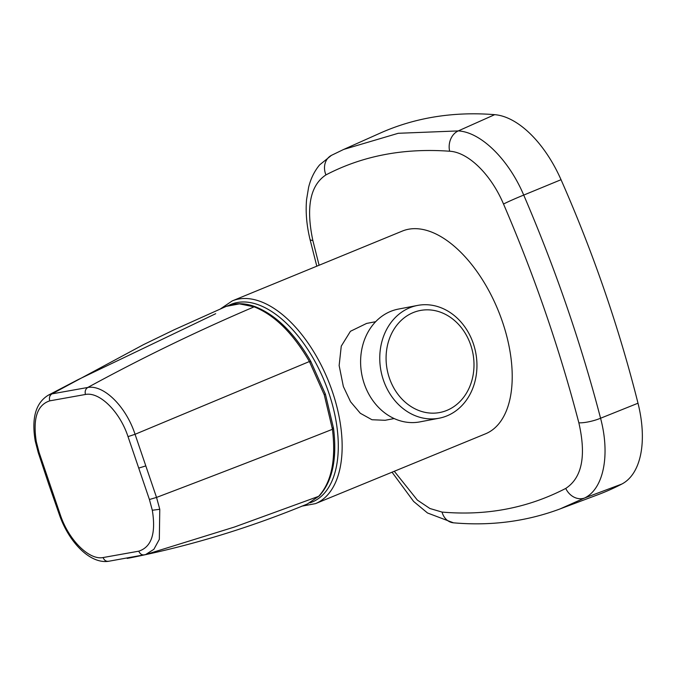 <?xml version="1.0" encoding="UTF-8"?>
<svg xmlns="http://www.w3.org/2000/svg" width="676" height="676" viewBox="0 0 676 676"><rect width="100%" height="100%" fill="white"/><g stroke="black" fill="none" stroke-linecap="round" stroke-linejoin="round"><path stroke-width="1.01" d="M149.421 499.513L152.311 510.253C156.063 533.372 151.551 547.011 138.766 551.177L103.09 557.548C89.224 560.362 68.901 540.251 60.51 515.399L39.115 452.514L36.31 441.732C32.718 418.545 37.197 404.916 49.762 400.851L85.446 394.471C99.566 391.565 119.872 411.667 128.017 436.62L149.421 499.513L156.536 497.418L159.773 509.29L159.333 539.33L153.883 549.301L145.636 554.565L108.312 561.333C89.781 563.894 69.053 542.093 59.632 515.467L60.51 515.399M301.758 506.18L315.498 503.628L485.562 433.798A109.571 58.55 -112.3 0 0 478.109 273.18A109.571 58.55 -112.3 0 0 402.33 231.074L232.257 300.904L220.689 308.738M394.184 418.554L385.126 420.286L371.961 419.737L360.308 413.273L350.582 401.789L343.357 386.528L339.141 365.53L341.262 346.137L350.438 331.291L366.595 323.432L375.653 321.7M417.565 305.425L398.409 309.084A57.418 48.249 79.2 0 0 364.305 383.917A57.418 48.249 79.2 0 0 419.982 421.875L439.147 418.207A57.418 48.249 79.2 0 0 473.251 343.383A57.418 48.249 79.2 0 0 417.565 305.425A57.418 48.249 79.2 0 0 383.461 380.25A57.418 48.249 79.2 0 0 439.147 418.207M470.648 344.819A51.934 43.644 79.2 0 0 413.205 312.591A51.934 43.644 79.2 0 0 389.427 378.171A51.934 43.644 79.2 0 0 446.878 410.4A51.934 43.644 79.2 0 0 470.648 344.819M394.294 471.273L417.345 500.079L429.928 508.513L442.045 512.078C464.446 514.005 485.892 513 506.383 509.062C526.883 505.158 546.673 498.28 565.753 488.418C582.028 477.78 586.396 455.911 578.85 422.804C559.593 348.9 534.488 275.977 503.519 204.034C491.013 174.45 468.274 152.184 449.65 151.23C426.607 149.573 404.839 150.714 384.348 154.652C363.849 158.556 344.38 165.299 325.942 174.898C310.208 185.309 305.839 207.177 312.853 240.512L319.097 265.245M312.853 240.512A16.435 3.541 166.4 0 1 309.988 239.279C306.625 225.294 305.484 212.044 306.583 199.521L308.602 187.362C310.715 178.684 314.391 171.189 319.647 164.868L331.426 155.362L343.704 149.421L398.24 133.29L458.26 130.916C480.78 132.048 508.597 159.316 523.723 195.085C555.275 268.473 580.895 342.859 600.567 418.241C610.377 454.914 603.617 488.799 584.647 497.984L560.26 508.834L597.77 494.773A761.522 406.918 -112.3 0 0 621.869 484.033A93.094 49.745 -112.3 0 0 638 403.217A761.522 406.918 -112.3 0 0 561.038 179.706A93.094 49.745 -112.3 0 0 494.688 114.666A761.522 406.918 -112.3 0 0 379.937 133.223L343.518 149.514M215.695 313.698L78.205 379.574L48.283 395.198L51.951 393.88L87.762 387.475C103.783 384.543 126.04 406.513 135.056 434.296L309.405 361.533C293.046 333.276 274.625 315.041 254.142 306.828L239.456 303.87L226.257 306.363C235.121 302.704 244.856 302.84 255.452 306.769C276.163 315.117 294.592 333.293 310.732 361.297L325.418 394.184L333.522 428.297C337.265 458.641 332.524 481.177 319.3 495.905L318.633 496.353C331.502 482.174 336.107 459.815 332.457 429.294L324.26 394.818L309.405 361.533L310.487 361.761M128.017 436.62L135.056 434.296L156.536 497.418C216.641 474.611 275.276 451.898 332.457 429.294L332.947 427.781M144.343 554.895L127.232 558.41M315.498 503.628A109.571 58.55 -112.3 0 0 308.045 343.011A109.571 58.55 -112.3 0 0 232.257 300.904M309.878 502.851A106.833 57.088 -112.3 0 0 305.045 345.368A106.833 57.088 -112.3 0 0 228.809 305.4M565.753 488.418A16.435 13.782 62.6 0 0 584.647 497.984L621.869 484.033M578.85 422.804A16.435 3.726 165.4 0 0 600.567 418.241L638 403.217M503.519 204.034A16.435 0.76 156.7 0 1 523.723 195.085L561.038 179.706M449.65 151.23A16.435 13.317 94.2 0 1 458.26 130.916L494.688 114.666M331.426 155.362A16.435 13.968 62.5 0 0 325.942 174.898M442.045 512.078A16.435 13.503 95 0 0 453.478 522.818L453.478 522.818C490.877 526.105 526.401 521.475 560.049 508.935M85.446 394.471C84.703 391.362 85.48 389.03 87.762 387.475C142.129 357.815 197.586 330.936 254.142 306.828L255.452 306.769M324.26 394.818L324.962 394.192M129.099 558.063C189.618 546.123 249.047 528.091 307.386 503.966L318.633 496.353L234.58 526.984L145.594 554.582M226.257 306.363L174.315 329.702L143.489 344.642L51.951 393.88C49.661 395.426 48.934 397.75 49.762 400.851M108.887 561.215C106.242 561.688 104.307 560.463 103.09 557.548M144.706 554.81C142.053 555.283 140.076 554.075 138.766 551.177M159.773 509.29L152.311 510.253M145.771 465.925L138.757 468.079M48.317 395.181C35.735 402.862 31.383 418.14 35.236 441.005L36.31 441.732M35.236 441.005L38.186 452.438L39.115 452.514M38.186 452.438L48.672 484.008L49.618 484.008M309.988 239.279L316.807 266.192M392.038 472.203L413.611 501.431L427.502 512.983L453.478 522.818M307.386 503.966L319.3 495.905M145.636 554.565L144.52 554.861M48.672 484.008L59.632 515.467"/></g></svg>
